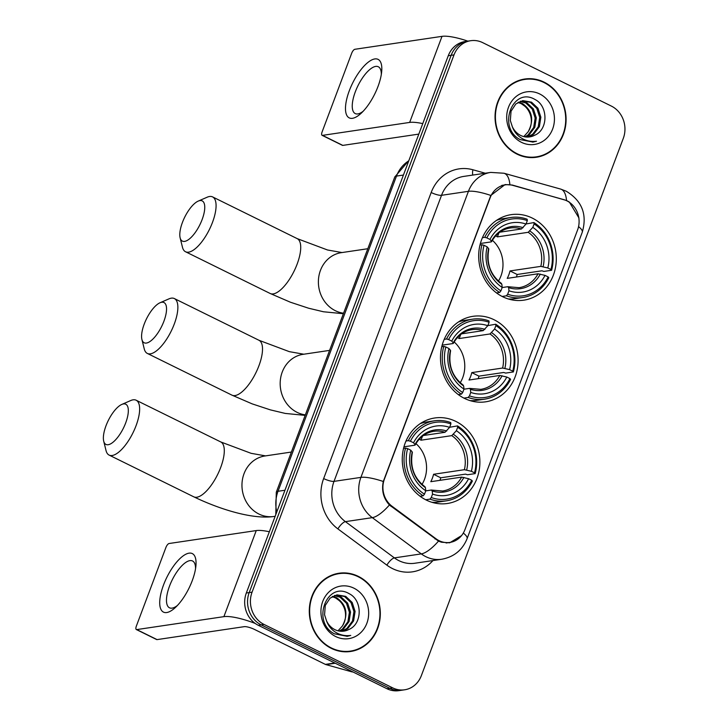 <?xml version="1.0" encoding="UTF-8"?>
<svg xmlns="http://www.w3.org/2000/svg" width="727" height="727" viewBox="0 0 727 727"><rect width="100%" height="100%" fill="white"/><g stroke="black" fill="none" stroke-linecap="round" stroke-linejoin="round"><path stroke-width="1.09" d="M494.069 319.744A43.22 38.713 81.6 0 0 472.941 316.327A43.22 38.713 81.6 0 0 440.716 352.831A43.22 38.713 81.6 0 0 464.498 398.405A43.22 38.713 81.6 0 0 485.636 401.822A43.22 38.713 81.6 0 0 517.851 365.317A43.22 38.713 81.6 0 0 494.069 319.744M455.856 421.406A43.22 38.713 81.6 0 0 434.728 417.989A43.22 38.713 81.6 0 0 402.504 454.493A43.22 38.713 81.6 0 0 426.286 500.067A43.22 38.713 81.6 0 0 447.423 503.484A43.22 38.713 81.6 0 0 479.638 466.979A43.22 38.713 81.6 0 0 455.856 421.406M532.282 218.082A43.22 38.713 81.6 0 0 511.154 214.656A43.22 38.713 81.6 0 0 478.929 251.169A43.22 38.713 81.6 0 0 502.711 296.743A43.22 38.713 81.6 0 0 523.849 300.16A43.22 38.713 81.6 0 0 556.064 263.656A43.22 38.713 81.6 0 0 532.282 218.082M566.86 200.825A22.019 19.72 81.6 0 0 563.57 199.561L512.726 185.349A22.019 19.72 81.6 0 0 505.247 184.867A22.019 19.72 81.6 0 0 490.198 197.635L384.401 479.111A22.019 19.72 81.6 0 0 392.089 506.292L436.055 538.825A22.019 19.72 81.6 0 0 449.877 542.433A22.019 19.72 81.6 0 0 464.926 529.674L577.611 229.877A22.019 19.72 81.6 0 0 566.86 200.825M544.096 82.151A39.549 35.423 81.6 0 0 524.758 79.025A39.549 35.423 81.6 0 0 495.269 112.431A39.549 35.423 81.6 0 0 517.033 154.133A39.549 35.423 81.6 0 0 536.372 157.259A39.549 35.423 81.6 0 0 565.86 123.854A39.549 35.423 81.6 0 0 544.096 82.151M527.793 79.125A39.549 35.423 81.6 0 0 523.322 79.27M358.329 576.375A39.549 35.423 81.6 0 0 338.991 573.239A39.549 35.423 81.6 0 0 309.511 606.645A39.549 35.423 81.6 0 0 331.276 648.348A39.549 35.423 81.6 0 0 350.605 651.483A39.549 35.423 81.6 0 0 380.094 618.077A39.549 35.423 81.6 0 0 358.329 576.375M342.026 573.349A39.549 35.423 81.6 0 0 337.564 573.485M461.545 535.617L449.686 542.805L441.471 542.224L438.508 541.106L389.418 504.983C383.465 498.377 381.421 490.552 383.302 481.492L490.825 195.436L505.083 184.558L512.344 185.058L566.533 200.498L569.332 202.051L578.974 218.027M470.732 40.703L464.989 41.557A24.464 21.91 81.6 0 0 448.268 55.743L246.326 592.996A24.464 21.91 81.6 0 0 258.276 625.275L386.937 688.714L389.799 688.287A24.464 21.91 81.6 0 0 401.767 690.223A24.464 21.91 81.6 0 1 389.799 688.287L261.147 624.856L389.799 688.287L392.671 687.86A24.464 21.91 81.6 0 0 404.63 689.796A24.464 21.91 81.6 0 0 421.36 675.619L623.303 138.357A24.464 21.91 81.6 0 0 611.352 106.078L482.692 42.639A24.464 21.91 81.6 0 0 470.732 40.703A24.464 21.91 81.6 0 0 454.012 54.888L252.069 592.151A24.464 21.91 81.6 0 0 264.01 624.429L392.671 687.86M246.326 592.996L249.197 592.578A24.464 21.91 81.6 0 0 261.147 624.856A24.464 21.91 81.6 0 1 249.197 592.578L451.14 55.316L249.197 592.578L252.069 592.151M467.861 41.13A24.464 21.91 81.6 0 0 451.14 55.316A24.464 21.91 81.6 0 1 467.861 41.13M349.169 651.665A39.549 35.423 81.6 0 0 353.486 650.501M534.936 157.441A39.549 35.423 81.6 0 0 539.243 156.278M386.937 688.714A24.464 21.91 81.6 0 0 398.896 690.65L404.63 689.796M530.465 157.586A39.14 35.06 81.6 0 0 533.445 157.286L536.317 156.859A39.14 35.06 81.6 0 0 565.497 123.799A39.14 35.06 81.6 0 0 543.95 82.524A39.14 35.06 81.6 0 0 524.812 79.425A39.14 35.06 81.6 0 0 495.632 112.485A39.14 35.06 81.6 0 0 517.179 153.76A39.14 35.06 81.6 0 0 536.317 156.859M518.469 102.125L522.404 103.516C532.364 110.631 534.281 120.055 528.166 131.778A18.429 16.512 81.6 0 0 524.767 106.178L521.268 103.688L517.933 102.425M520.659 101.18L526.957 102.843L533.391 108.914L536.299 117.874L534.818 127.325L529.238 134.759L525.594 136.94M520.105 101.38L525.821 103.007L532.246 109.086L535.163 118.047L533.682 127.498L528.102 134.931L525.012 136.858M534.409 135.358C548.485 129.869 548.185 106.006 535.145 99.581C512.735 85.977 496.805 127.579 520.087 139.575L532.973 142.083L536.508 141.211C530.964 141.983 525.775 140.838 520.941 137.766C516.87 135.058 513.998 131.36 512.317 126.68A18.429 16.512 81.6 0 0 520.677 135.449A18.429 16.512 81.6 0 0 529.683 136.903A18.429 16.512 81.6 0 0 534.409 135.358L529.574 136.921M512.317 126.68L510.327 120.564L511.045 111.222L515.87 103.906L522.904 100.644L531.519 102.162L537.944 108.241L540.861 117.201L539.379 126.652L533.791 134.086L527.893 137.058M522.34 100.744L530.374 102.334L536.808 108.414L539.716 117.365L538.234 126.816L532.655 134.25L527.32 137.067M539.661 93.947A26.581 23.809 81.6 0 0 508.491 107.26A26.581 23.809 81.6 0 0 521.468 142.338A26.581 23.809 81.6 0 0 552.638 129.024A26.581 23.809 81.6 0 0 539.661 93.947M528.166 131.778L523.776 136.594M524.812 79.425L521.95 79.852A39.14 35.06 81.6 0 0 519.014 80.433M536.508 141.211L532.673 142.129M349.296 90.757A32.615 12.323 116.2 0 1 370.661 60.532A32.615 12.323 116.2 0 1 381.666 71.791A32.615 12.323 116.2 0 1 377.995 86.495A32.615 12.323 116.2 0 1 361.255 113.167A32.615 12.323 116.2 0 1 346.834 115.429A32.615 12.323 116.2 0 1 349.296 90.757M381.312 74.472A26.09 9.86 -63.8 0 0 378.313 66.766A26.09 9.86 -63.8 0 0 355.294 91.875A26.09 9.86 -63.8 0 0 355.23 113.576A26.09 9.86 -63.8 0 0 363.173 111.258M467.843 41.13A32.615 7.643 -159.4 0 0 442.016 36.35L354.858 49.291A4.08 1.545 -63.8 0 0 351.677 53.271L322.106 131.923A4.08 1.545 -63.8 0 0 322.097 135.322A4.08 1.545 -63.8 0 0 322.506 135.367L342.817 145.391L418.816 134.104M422.76 123.617A32.615 7.643 -159.4 0 0 409.655 122.427L322.506 135.367M342.817 145.391A4.08 1.545 116.2 0 1 342.408 145.336L322.097 135.322M344.707 651.801A39.14 35.06 81.6 0 0 347.679 651.501L350.55 651.083A39.14 35.06 81.6 0 0 379.73 618.014A39.14 35.06 81.6 0 0 358.184 576.738A39.14 35.06 81.6 0 0 339.046 573.648A39.14 35.06 81.6 0 0 309.875 606.709A39.14 35.06 81.6 0 0 331.412 647.984A39.14 35.06 81.6 0 0 350.55 651.083M332.702 596.34L336.637 597.739C346.597 604.855 348.515 614.279 342.399 626.002A18.429 16.512 81.6 0 0 339 600.402L335.501 597.903L332.166 596.64M334.893 595.404L341.199 597.058L347.624 603.137L350.541 612.098L349.06 621.549L343.471 628.982L339.836 631.163M334.338 595.595L340.054 597.231L346.488 603.31L349.396 612.261L347.915 621.712L342.335 629.146L339.255 631.072M348.642 629.582C362.718 624.093 362.419 600.22 349.378 593.805C326.968 580.191 311.038 621.794 334.32 633.799L347.206 636.307L350.75 635.425C345.198 636.207 340.009 635.062 335.174 631.99C331.103 629.273 328.231 625.583 326.55 620.894A18.429 16.512 81.6 0 0 334.911 629.664A18.429 16.512 81.6 0 0 343.916 631.127A18.429 16.512 81.6 0 0 348.642 629.582L343.807 631.136M326.55 620.894L324.56 614.778L325.278 605.446L330.103 598.121L337.146 594.868L345.752 596.385L352.177 602.465L355.094 611.416L353.613 620.867L348.033 628.301L342.126 631.281M336.574 594.968L344.607 596.558L351.041 602.628L353.958 611.589L352.477 621.04L346.888 628.473L341.554 631.281M353.895 588.17A26.581 23.809 81.6 0 0 322.724 601.474A26.581 23.809 81.6 0 0 335.71 636.552A26.581 23.809 81.6 0 0 366.871 623.248A26.581 23.809 81.6 0 0 353.895 588.17M342.399 626.002L338.01 630.809M339.046 573.648L336.183 574.066A39.14 35.06 81.6 0 0 333.248 574.648M350.75 635.425L346.906 636.343M182.422 222.453A22.428 8.479 -63.8 0 0 180.123 237.82A22.428 8.479 -63.8 0 0 189.629 238.756A22.428 8.479 -63.8 0 0 202.142 219.527A22.428 8.479 -63.8 0 0 198.235 201.097A22.428 8.479 -63.8 0 0 182.422 222.453M198.235 201.097L207.168 197.208A30.579 11.559 116.2 0 1 212.575 196.899A30.579 11.559 116.2 0 1 212.502 222.335A30.579 11.559 116.2 0 1 185.53 251.751A30.579 11.559 116.2 0 1 182.477 247.28L180.123 237.82M482.437 237.674L484.764 237.329L486.836 237.893A38.813 34.769 81.6 0 1 527.32 220.617L526.021 224.052A35.069 31.406 81.6 0 0 489.971 239.437L491.443 241.21L491.17 241.891L480.374 243.49M499.849 232.177L521.441 228.969L526.021 224.052M534.091 223.952A38.813 34.769 81.6 0 1 550.948 269.508L551.593 270.28L543.914 271.425L541.915 270.798L517.17 274.479L510.009 270.944L540.824 266.373L547.813 267.963A35.069 31.406 81.6 0 0 532.8 227.387L534.091 223.952L533.927 222.571L526.066 223.952M516.406 277.005A38.731 34.696 81.6 0 0 517.17 274.479M508.291 298.961A40.448 36.232 81.6 0 0 515.043 298.661L522.722 297.525A40.448 36.232 81.6 0 0 548.803 277.705L548.158 276.923A38.813 34.769 81.6 0 1 507.682 294.208L506.401 295.807A40.448 36.232 81.6 0 0 522.722 297.525M527.32 220.617L527.157 219.227A40.448 36.232 81.6 0 0 510.836 217.509L503.166 218.645A40.448 36.232 81.6 0 0 496.614 220.336M506.401 295.807L502.121 296.443M496.514 292.926L499.631 292.463L500.912 290.864A38.813 34.769 81.6 0 1 484.046 245.317L481.974 244.754A40.448 36.232 81.6 0 0 499.631 292.463M481.974 244.754L479.974 245.044M510.836 217.509A40.448 36.232 81.6 0 0 484.764 237.329M507.682 294.208L508.973 290.773A35.069 31.406 81.6 0 0 545.023 275.379L548.158 276.923M484.046 245.317L487.181 246.862A35.069 31.406 81.6 0 0 502.203 287.438L500.912 290.864M489.971 239.437L486.836 237.893M545.023 275.379L538.035 273.788L507.219 278.368A30.171 27.026 -98.4 0 0 510.009 270.944M502.157 287.547L507.764 286.711L508.618 287.619L508.973 290.773M488.38 249.306L488.653 248.625L487.181 246.862M502.203 287.438L501.848 284.284L500.994 283.376M507.764 286.711L519.033 287.683A30.171 27.026 81.6 0 0 538.035 273.788M523.122 227.678A31.37 28.099 81.6 0 0 491.443 241.21L491.17 241.891M551.593 270.28A40.448 36.232 81.6 0 0 533.927 222.571M550.948 269.508L547.813 267.963M532.8 227.387L528.211 232.304L497.395 236.884A30.171 27.026 81.6 0 0 495.714 235.821M498.44 281.095A30.171 27.026 81.6 0 0 492.379 240.292M497.395 236.884L498.904 232.876M144.21 324.115A22.428 8.479 -63.8 0 0 141.91 339.482A22.428 8.479 -63.8 0 0 151.416 340.418A22.428 8.479 -63.8 0 0 163.929 321.189A22.428 8.479 -63.8 0 0 160.022 302.759A22.428 8.479 -63.8 0 0 144.21 324.115M160.022 302.759L168.955 298.87A30.579 11.559 116.2 0 1 174.362 298.561A30.579 11.559 116.2 0 1 174.289 323.997A30.579 11.559 116.2 0 1 147.317 353.422A30.579 11.559 116.2 0 1 144.264 348.942L141.91 339.482M444.224 339.336L446.551 338.991L448.623 339.564A38.813 34.769 81.6 0 1 489.107 322.279L487.808 325.714A35.069 31.406 81.6 0 0 451.758 341.108L453.23 342.871L452.957 343.553L442.161 345.152M461.636 333.838L483.228 330.631L487.808 325.714M495.878 325.614A38.813 34.769 81.6 0 1 512.735 371.17L513.38 371.942L505.701 373.087L503.702 372.469L478.957 376.141L471.796 372.606L502.611 368.035L509.6 369.625A35.069 31.406 81.6 0 0 494.587 329.049L495.878 325.614L495.714 324.233L487.853 325.614M478.193 378.667A38.731 34.696 81.6 0 0 478.957 376.141M470.078 400.622A40.448 36.232 81.6 0 0 476.83 400.332L484.509 399.187A40.448 36.232 81.6 0 0 510.59 379.367L509.945 378.585A38.813 34.769 81.6 0 1 469.469 395.87L468.188 397.469A40.448 36.232 81.6 0 0 484.509 399.187M489.107 322.279L488.944 320.889A40.448 36.232 81.6 0 0 472.623 319.171L464.953 320.316A40.448 36.232 81.6 0 0 458.401 321.997M468.188 397.469L463.908 398.105M458.301 394.588L461.418 394.134L462.699 392.535A38.813 34.769 81.6 0 1 445.833 346.979L443.761 346.415A40.448 36.232 81.6 0 0 461.418 394.134M443.761 346.415L441.762 346.715M472.623 319.171A40.448 36.232 81.6 0 0 446.551 338.991M469.469 395.87L470.76 392.435A35.069 31.406 81.6 0 0 506.81 377.04L509.945 378.585M445.833 346.979L448.968 348.524A35.069 31.406 81.6 0 0 463.99 389.099L462.699 392.535M451.758 341.108L448.623 339.564M506.81 377.04L499.822 375.45L469.006 380.03A30.171 27.026 -98.4 0 0 471.796 372.606M463.944 389.209L469.551 388.382L470.405 389.29L470.76 392.435M450.167 350.977L450.44 350.296L448.968 348.524M463.99 389.099L463.635 385.946L462.781 385.037M469.551 388.382L480.82 389.345A30.171 27.026 81.6 0 0 499.822 375.45M484.909 329.349A31.37 28.099 81.6 0 0 453.23 342.871L452.957 343.553M513.38 371.942A40.448 36.232 81.6 0 0 495.714 324.233M512.735 371.17L509.6 369.625M494.587 329.049L489.998 333.966L459.182 338.546A30.171 27.026 81.6 0 0 457.501 337.482M460.227 382.756A30.171 27.026 81.6 0 0 454.166 341.954M459.182 338.546L460.691 334.538M105.997 425.786A22.428 8.479 -63.8 0 0 103.697 441.153A22.428 8.479 -63.8 0 0 113.203 442.08A22.428 8.479 -63.8 0 0 125.716 422.85A22.428 8.479 -63.8 0 0 121.809 404.43A22.428 8.479 -63.8 0 0 105.997 425.786M121.809 404.43L130.742 400.532A30.579 11.559 116.2 0 1 136.149 400.232A30.579 11.559 116.2 0 1 136.076 425.658A30.579 11.559 116.2 0 1 109.105 455.084A30.579 11.559 116.2 0 1 106.051 450.613L103.697 441.153M406.011 441.007L408.338 440.662L410.41 441.225A38.813 34.769 81.6 0 1 450.894 423.941L449.595 427.376A35.069 31.406 81.6 0 0 413.545 442.77L415.017 444.533L414.744 445.215L403.948 446.823M423.423 435.5L445.015 432.292L449.595 427.376M457.665 427.276A38.813 34.769 81.6 0 1 474.522 472.832L475.167 473.613L467.488 474.749L465.489 474.131L440.744 477.803L433.583 474.277L464.399 469.697L471.387 471.287A35.069 31.406 81.6 0 0 456.374 430.711L457.665 427.276L457.501 425.895L449.64 427.276M439.98 480.329A38.731 34.696 81.6 0 0 440.744 477.803M431.865 502.284A40.448 36.232 81.6 0 0 438.617 501.993L446.296 500.848A40.448 36.232 81.6 0 0 472.377 481.029L471.732 480.256A38.813 34.769 81.6 0 1 431.256 497.532L429.975 499.131A40.448 36.232 81.6 0 0 446.296 500.848M450.894 423.941L450.731 422.56A40.448 36.232 81.6 0 0 434.41 420.833L426.74 421.978A40.448 36.232 81.6 0 0 420.188 423.659M429.975 499.131L425.695 499.767M420.088 496.259L423.205 495.796L424.486 494.196A38.813 34.769 81.6 0 1 407.62 448.641L405.548 448.077A40.448 36.232 81.6 0 0 423.205 495.796M405.548 448.077L403.549 448.377M434.41 420.833A40.448 36.232 81.6 0 0 408.338 440.662M431.256 497.532L432.547 494.096A35.069 31.406 81.6 0 0 468.597 478.711L471.732 480.256M407.62 448.641L410.755 450.186A35.069 31.406 81.6 0 0 425.777 490.761L424.486 494.196M413.545 442.77L410.41 441.225M468.597 478.711L461.609 477.121L430.793 481.692A30.171 27.026 -98.4 0 0 433.583 474.277M425.731 490.87L431.338 490.043L432.192 490.952L432.547 494.096M411.955 452.639L412.227 451.958L410.755 450.186M425.777 490.761L425.422 487.608L424.568 486.699M431.338 490.043L442.607 491.016A30.171 27.026 81.6 0 0 461.609 477.121M446.696 431.011A31.37 28.099 81.6 0 0 415.017 444.533L414.744 445.215M475.167 473.613A40.448 36.232 81.6 0 0 457.501 425.895M474.522 472.832L471.387 471.287M456.374 430.711L451.785 435.637L420.969 440.208A30.171 27.026 81.6 0 0 419.288 439.153M422.014 484.418A30.171 27.026 81.6 0 0 415.953 443.615M420.969 440.208L422.478 436.2M163.53 584.971A32.615 12.323 116.2 0 1 184.894 554.756A32.615 12.323 116.2 0 1 195.899 566.006A32.615 12.323 116.2 0 1 192.228 580.719A32.615 12.323 116.2 0 1 175.498 607.39A32.615 12.323 116.2 0 1 161.067 609.653A32.615 12.323 116.2 0 1 163.53 584.971M195.545 568.696A26.09 9.86 -63.8 0 0 192.546 560.98A26.09 9.86 -63.8 0 0 169.527 586.089A26.09 9.86 -63.8 0 0 169.464 607.79A26.09 9.86 -63.8 0 0 177.406 605.473M269.344 531.755A32.615 7.643 -159.4 0 0 256.249 530.574L169.091 543.514A4.08 1.545 -63.8 0 0 165.91 547.486L136.34 626.147A4.08 1.545 -63.8 0 0 136.331 629.537A4.08 1.545 -63.8 0 0 136.74 629.591L157.059 639.606L244.208 626.665A8.151 1.908 20.6 0 1 254.568 629.473L325.369 664.387L334.756 662.988M255.195 623.439A32.615 7.643 -159.4 0 0 223.889 616.65L136.74 629.591M157.059 639.606A4.08 1.545 116.2 0 1 156.65 639.551L136.331 629.537M352.886 671.93A4.08 3.653 -98.4 0 1 351.723 671.812L325.978 664.614A4.08 3.653 -98.4 0 1 325.369 664.387M392.089 506.292L391.053 506.446M436.055 538.825L435 538.98M432.956 560.553A40.776 36.523 -98.4 0 1 392.544 568.614A40.776 36.523 -98.4 0 1 386.882 565.152L337.901 528.902A40.776 36.523 -98.4 0 1 323.651 478.566L431.175 192.51A40.776 36.523 -98.4 0 1 472.886 169.764L485.263 173.217M438.508 541.106A28.544 9.46 126.5 0 1 421.287 553.892L394.388 557.891A32.615 29.216 81.6 0 0 398.923 560.662A32.615 29.216 81.6 0 0 414.872 563.243L441.771 559.245A32.615 29.216 -98.4 0 1 425.822 556.664A32.615 29.216 -98.4 0 1 421.287 553.892L372.306 517.651A32.615 29.216 -98.4 0 1 360.91 477.385L468.433 191.319A28.544 6.688 20.6 0 1 490.825 195.436M463.317 533.064A28.544 6.688 20.6 0 1 467.079 538.698L582.272 232.222C587.389 214.501 582.027 200.825 566.188 191.201L560.644 189.075A28.544 11.786 105.6 0 1 566.533 200.498M383.302 481.492A28.544 6.688 -159.4 0 0 360.91 477.385L334.011 481.374A32.615 29.216 81.6 0 0 345.407 521.641L394.388 557.891A8.151 2.699 -53.5 0 0 386.882 565.152M389.418 504.983A28.544 9.46 126.5 0 1 372.306 517.651L345.407 521.641A8.151 2.699 -53.5 0 0 337.901 528.902M560.644 189.075L503.993 173.244A28.544 11.786 105.6 0 1 509.863 184.531M431.175 192.51A8.151 1.908 20.6 0 0 441.534 195.309L468.433 191.319A32.615 29.216 -98.4 0 1 490.725 172.408L463.826 176.397A32.615 29.216 81.6 0 0 441.534 195.309L334.011 481.374A8.151 1.908 20.6 0 1 323.651 478.566M582.272 232.222A28.544 6.688 -159.4 0 0 578.565 226.633M454.012 54.888L448.268 55.743M264.01 624.429L258.276 625.275M472.886 169.764A8.151 3.362 -74.4 0 0 472.795 175.071M512.344 185.058L511.853 185.131M408.765 160.849A32.615 29.216 81.6 0 0 396.488 176.088L403.421 175.053M275.787 514.625L276.287 492.215L394.761 177.024A16.312 3.826 20.6 0 1 396.488 176.088L278.014 491.279L284.948 490.243M276.287 492.215A16.312 3.826 20.6 0 1 278.014 491.279A32.615 29.216 81.6 0 0 276.787 511.962M409.655 122.427L442.016 36.35M343.389 313.719L323.46 311.765L308.611 308.221L290.418 302.223L270.18 293.49A30.579 11.559 -63.8 0 0 297.152 264.065A30.579 11.559 -63.8 0 0 297.225 238.638L327.532 249.988L342.09 252.569M343.571 313.21A30.579 27.39 -98.4 0 1 335.392 310.729A30.579 27.39 -98.4 0 1 320.453 270.38A30.579 27.39 -98.4 0 1 341.354 252.651L367.817 248.725M521.441 228.969A30.171 27.026 81.6 0 0 510.172 227.996C502.212 229.296 496.014 233.858 491.588 241.682M508.618 287.619A31.37 28.099 81.6 0 0 540.306 274.097M488.653 248.625A31.37 28.099 81.6 0 0 501.848 284.284M543.096 266.673A31.37 28.099 81.6 0 0 529.892 231.022M540.824 266.373A30.171 27.026 81.6 0 0 528.211 232.304M305.176 415.381L285.248 413.427L270.399 409.883L252.205 403.885L231.968 395.152A30.579 11.559 -63.8 0 0 258.939 365.726A30.579 11.559 -63.8 0 0 259.012 340.3L289.319 351.65L303.877 354.231M305.358 414.872A30.579 27.39 -98.4 0 1 297.179 412.391A30.579 27.39 -98.4 0 1 282.24 372.042A30.579 27.39 -98.4 0 1 303.141 354.313L329.604 350.387M483.228 330.631A30.171 27.026 81.6 0 0 471.959 329.658C463.999 330.958 457.801 335.52 453.375 343.344M470.405 389.29A31.37 28.099 81.6 0 0 502.093 375.759M450.44 350.296A31.37 28.099 81.6 0 0 463.635 385.946M504.883 368.335A31.37 28.099 81.6 0 0 491.679 332.684M502.611 368.035A30.171 27.026 81.6 0 0 489.998 333.966M275.16 516.288L273.915 516.479C253.396 519.56 220.944 509.891 193.755 496.814A30.579 11.559 -63.8 0 0 220.726 467.388A30.579 11.559 -63.8 0 0 220.799 441.961L251.106 453.321L265.664 455.902M273.915 516.479A30.579 27.39 -98.4 0 1 258.966 514.053A30.579 27.39 -98.4 0 1 244.027 473.704A30.579 27.39 -98.4 0 1 264.928 455.974L291.391 452.049M445.015 432.292A30.171 27.026 81.6 0 0 433.746 431.32C425.786 432.62 419.588 437.181 415.162 445.015M432.192 490.952A31.37 28.099 81.6 0 0 463.881 477.421M412.227 451.958A31.37 28.099 81.6 0 0 425.422 487.608M466.67 470.006A31.37 28.099 81.6 0 0 453.466 434.346M464.399 469.697A30.171 27.026 81.6 0 0 451.785 435.637M223.889 616.65L256.249 530.574M335.265 663.242L325.978 664.614M351.723 671.812L352.441 671.703M505.247 184.867L501.784 185.385M449.877 542.433L446.142 542.987M441.771 559.245C453.966 556.946 462.408 550.094 467.079 538.698M503.993 173.244L490.725 172.408M394.761 177.024L408.883 160.513M270.18 293.49L185.53 251.751M501.466 283.466C490.489 275.051 486.272 263.574 488.817 249.052M297.225 238.638L212.575 196.899M231.968 395.152L147.317 353.422M463.253 385.137C452.276 376.713 448.059 365.236 450.604 350.714M259.012 340.3L174.362 298.561M193.755 496.814L109.105 455.084M425.041 486.799C414.063 478.375 409.846 466.907 412.391 452.376M220.799 441.961L136.149 400.232"/></g></svg>
